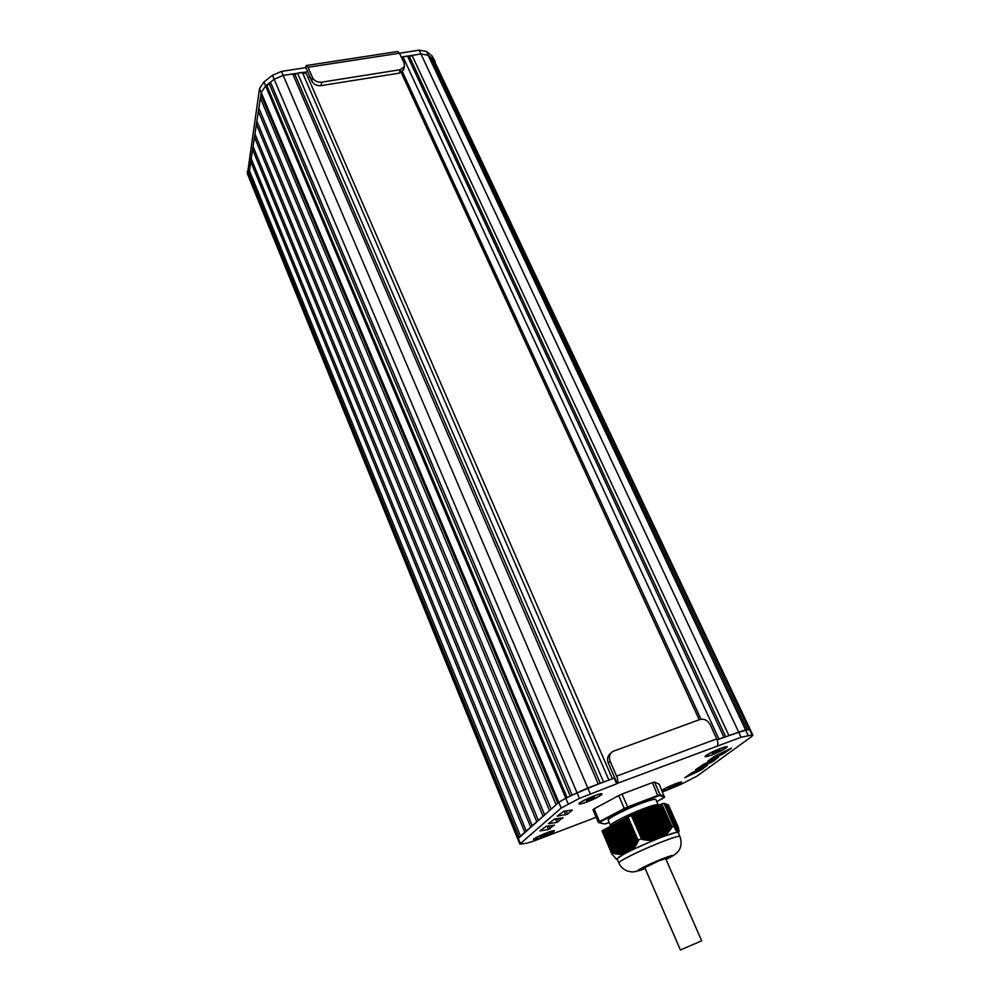 <?xml version="1.0" encoding="UTF-8"?>
<svg xmlns="http://www.w3.org/2000/svg" width="1000" height="1000" viewBox="0 0 1000 1000"><rect width="100%" height="100%" fill="white"/><g stroke="black" fill="none" stroke-linecap="round" stroke-linejoin="round"><path stroke-width="1.5" d="M668.275 804.975L678.312 827.25L668.4 804.938M612.9 852.962L603.162 830.125L602.05 830.962L611.763 853.75L612.975 852.975L603.162 830.125L628 817.175M631.45 815.55L661.737 803.9L671.775 827.575L667.375 833.312L663.55 836.388L654.325 840.025L653.65 839.463L653.125 840.337L642.387 839.5L631.388 815.575L627.975 817.113L638.375 840.938L637.388 841.462L637.65 842.575L635.662 844.425L635.688 845.812L634.738 845.763L634.75 847.1L633.775 847.013L633.763 848.3L632.775 848.162L632.737 849.4L631.725 849.212L631.862 850.013L624.113 853.925L618.525 854.287L612.975 852.975M663.888 803.275L673.988 826.05L663.9 803.275L661.737 803.9M666.775 804.438L678.975 831.5L678.587 832.362L677.875 831.513L677.35 832.062L677.525 831.15L677.1 831.912L677.138 830.675L676.675 831.388L676.688 830.088L676.2 830.75L676.213 829.438L675.7 830.025L675.125 827.825L674.55 828.288L664.075 803.35L674.425 826.85M664.125 803.475L675.037 827.8M664.35 803.55L675.6 828.662M664.575 803.637L676.137 829.438M664.8 803.713L676.625 830.113L664.862 803.7M665.013 803.8L677.075 830.7M665.238 803.875L677.475 831.175M665.462 803.962L677.825 831.562M665.675 804.038L678.125 831.825M665.9 804.125L678.375 831.963M666.112 804.2L678.575 832.013L666.175 804.175M666.338 804.287L678.763 832.013M666.55 804.362L678.888 831.875M666.988 804.525L678.938 831.425M667.212 804.6L678.925 830.975M667.425 804.675L678.863 830.425M667.638 804.762L678.763 829.788M667.85 804.837L678.625 829.062M668.075 804.912L678.438 828.263M674.4 826.875L674.013 826.087L671.912 826.688L661.8 803.875M631.388 815.575L641.425 838.662L638.05 840.175L628.025 817.087M649.025 808.8L661.137 837.3L648.675 808.938M644.6 810.5L656.663 839.062M616.812 859.1L616.075 858.962L616.812 859.1M611.763 853.75L616.438 859.2M616.562 859.275L617.188 859.087M678.9 831.762L666.712 804.325M678.975 831.5L666.938 804.4M678.637 831.975L666.287 804.163M666.4 804.262L678.775 832.1M678.425 831.925L666.062 804.075M678.175 831.775L665.85 804M677.875 831.513L665.625 803.913M677.525 831.15L665.4 803.838M677.138 830.675L665.188 803.75M676.213 829.438L664.737 803.587M675.688 828.675L664.525 803.512M675.125 827.825L664.3 803.425M674.513 826.888L664.075 803.35M617.225 822.763L629.8 851.012M630.675 850.575L631.3 850.275M619.6 821.587L631.862 850.013L654.262 840.037M654.925 839.775L655.638 839.475M616.425 859.125L624.113 853.925M625.8 853.037L613.888 824.513M663.662 836.325L677.487 831.988M662.438 836.8L663.088 836.55M679.9 836.388L678.15 832.45C677.35 831.625 670.913 833.562 658.875 838.25C640.487 845.7 627.163 851.975 618.925 857.062L617.112 858.913M645.138 868.438L638.913 870.163C637.737 869.1 672.1 854.237 671.525 856.062L666 859.388M613.075 824.975C620.862 820.212 631.188 815.212 644.025 809.987L658.425 805.225L669.663 830.675M621.7 853.825L610 826.55L610.462 825.362C610.062 823.713 628.062 814.562 642.9 808.925C651.988 805.487 657.075 804.1 658.162 804.75L658.838 805.025M658.175 804.762L655.888 799.6C655.125 798.713 650.013 800.037 640.562 803.587C625.35 809.325 607.062 818.763 608.2 820.2L608.237 820.263M606.962 823.4L609.212 822.537L605.025 823.962L599.175 822.75L600.188 821.975L624.763 808.95L657.95 796.062L652.387 782.613L622.038 794.075L627.638 806.95L624.288 808.462L618.7 795.575L594.075 808.85L599.513 821.587L598.413 822.438L592.987 809.725L594.075 808.85M627.812 807.588L627.638 806.95L658.025 795.337L660.113 794.762L659.85 795.537L664.475 797.312L659.175 784.188L654.475 782.062L660.113 794.762L664.7 796.612M664.412 797.35L663.45 798.05M605.025 823.962L606.875 823.438M599.175 822.75L598.413 822.438M600.188 821.975L599.513 821.587L624.288 808.462L624.763 808.95M618.7 795.575L622.038 794.075M652.387 782.613L654.475 782.062M307.975 77.438L310.087 77.1M589.2 800.013L586.575 800.713L587.863 799.638L594.4 797.188L589.2 800.013L588.85 799.188M593.1 798.263L592.825 797.6M580.013 802.887C583.2 799.938 601.688 792.487 601.512 794.2L600.913 795.037C597.55 798.025 579.362 805.35 579.45 803.662L580.013 802.887M714.55 752.9L712.288 753.462L713.838 752.312L719.912 750.025L714.55 752.9L714.212 752.15M718.363 751.188L718.037 750.5M706.363 755.4C710.212 752.35 726.888 745.512 726.725 747.05L725.788 748.1C721.812 751.2 705.387 757.925 705.487 756.413L706.363 755.4M670.15 787.663L667.987 788.25L669.3 787.275L674.963 785.113L670.15 787.663L669.862 787.025M661.975 790.487L662.4 790.138C665.7 787.513 681.413 781.075 681.225 782.425L680.487 783.25C674.137 786.988 668.05 789.587 662.225 791.05M542.725 836.237L540.212 836.95L541.287 836.05L547.375 833.725L542.725 836.237L542.438 835.525M534.038 839.05C536.7 836.562 554.138 829.525 553.95 831.012L553.5 831.637C550.7 834.175 533.5 841.112 533.625 839.65L534.038 839.05M403.625 69.612L399.325 73.138L321.012 85.638C316.775 85.95 313.725 84.45 311.837 81.125L305.625 66.825L306.325 65.537L308.012 67.287L312.512 77.65C314.4 80.975 317.462 82.487 321.712 82.175L400.25 69.713L404.45 66.562L404.175 63.25L399.525 53.188L397.688 51.5L306.512 65.5M307.675 71.588L305.625 66.825L307.775 71.775L283.188 75.388L274.163 79.275L265.663 85.913L261.175 92.55L248.725 175.362L249.075 177.838M435.075 61.3L428.2 55.25L420.95 53.987L401.312 57.038M434.95 61.013L431.875 55.7L426.4 51.45L419.162 50.175L308.012 67.287M305.462 67.7L281.488 71.4L272.475 75.287L263.975 81.925L259.5 88.562L247.45 173.888M517.737 838.913L558.8 802.337L565.775 798.2L587.788 787.962L614.2 778.125L614.062 776.312L617.15 783.413L608.275 763.012C606.788 758.875 607.625 755.6 610.775 753.175L611.125 752.862M717.15 739.8L745.537 729.85L750.337 729.875L752.837 735.163M717.075 746.025C718.275 744.688 718.162 742.3 716.762 738.863L710.188 724.65C707.625 720.188 704.125 718.5 699.663 719.587L612.663 751.488C609.5 753.925 608.663 757.212 610.163 761.375L616.587 776.137C617.975 779.688 618.162 782.113 617.15 783.413L741.087 737.25L752.087 735L752.85 735.212L751.575 736.6L696.95 776.162L680.375 784.65L662.613 791.9M554.388 825.263L546.112 826.312L539.987 830.913L548.45 829.538L554.263 824.975M567.525 814.175L572.3 810.075L563.775 811.237L557.212 816.175L567.525 814.175L566.138 810.888M714.225 756.388L707.775 761.3L723.525 753.65L731.5 748.138L714.225 756.388M718.65 757.038L702.962 764.675L695.537 769.837L712.163 761.938L718.65 757.038M707.45 765.212L692.087 772.675L684.912 777.663L701.2 769.925L707.45 765.212M563.075 817.938L554.775 818.925L548.438 823.675L556.962 822.375L562.95 817.638M596.2 817.25L534.425 840.812L526.85 843.213L519.85 844.125L561.2 808.037L579.412 798.388L616.663 783.812L614.2 778.125M553.975 831.45L554.425 830.738C554.012 829.463 536.25 836.7 533.55 839.237L540.7 837.938L553.975 831.45M726.275 747.925L727.212 746.75C726.75 745.45 709.788 752.475 705.875 755.588L704.95 756.562L711.612 755.075L726.275 747.925M662.3 791.2L667.638 789.513L681.675 782.163C681.325 781.012 665.312 787.638 661.95 790.312L661.912 790.337M601.425 794.837L602.025 793.888C601.487 792.438 582.725 800.088 579.487 803.088L578.888 803.812C579.1 804.488 581.725 803.9 586.775 802.038C593.587 799.388 598.462 796.975 601.425 794.837M254.475 137.1L253.062 146.463L532.225 825.788L536.812 821.75L254.475 137.1L255.688 135.725M252.6 149.55L251.225 158.7L526.275 831.038L530.725 827.113L252.6 149.55L253.775 148.212M250.775 161.713L249.425 170.65L520.475 836.162L524.812 832.337L250.775 161.713L251.925 160.413M431.438 58.925L433.65 59.475L752.087 735M412.05 55.375L728.875 735.425L747.288 729.762L430.575 57.1L428.2 55.25L420.95 53.987L412.05 55.375L409.513 56.712L407.512 56.075L401.388 57.213M402.95 56.788L718.975 739.125L723.938 737.275L407.512 56.075M557.8 803.225L260.875 94.575L261.175 92.525L265.663 85.913L269.438 84.213L270.462 82.163L274.163 79.275L283.188 75.388L292.725 73.913L294.962 74.538L297.55 73.15L603.6 782.075L608.913 780.1L302.375 72.4L306.438 73.888L612.425 778.787M270.462 82.163L572.1 795.062L598.288 784.05L292.725 73.913M568.188 803.925L565.775 798.2L567.062 797.562L266.637 85.15M256.388 124.362L254.95 133.95L538.35 820.375L543.062 816.225L256.388 124.362L257.625 122.95M544.65 814.825L256.875 121.137L258.35 111.325L259.625 109.862M551.138 809.1L258.85 108.012L260.363 97.963L261.663 96.45M297.55 73.15L302.375 72.4M433.65 59.475L750.312 729.812M249 177.662L248.988 173.6L250.113 172.338M519.05 837.425L248.988 173.6M749.112 729.675L433.038 59M725.662 736.625L409.513 56.712M600.312 783.3L294.962 74.538M570.225 795.987L269.438 84.213M556.112 804.712L260.363 97.963M549.5 810.55L258.35 111.325M701.688 940.8L665.662 858.612L659.075 860.738L644.788 867.638L680.425 950L701.688 940.8L680.425 950M649.262 808.763L661.725 837.113M649.6 808.625L662.062 836.975M650.725 808.2L663.2 836.525M650.487 808.238L662.85 836.312M647.788 809.325L660.238 837.688M648.138 809.2L660.588 837.55M652.2 807.625L664.613 835.8M651.963 807.663L664.175 835.387M646.312 809.9L658.763 838.275M646.663 809.762L659.112 838.138M647.55 809.375L660.013 837.738M650.15 808.363L662.525 836.513M653.675 807.062L665.875 834.75M653.438 807.1L665.45 834.375M651.612 807.8L663.863 835.625M644.837 810.462L657.288 838.863M645.188 810.325L657.638 838.725M646.075 809.938L658.525 838.325M647.2 809.5L659.663 837.875M655.138 806.5L667.087 833.6M654.9 806.538L666.688 833.25M653.088 807.237L665.15 834.625M643.363 811.038L655.8 839.438M643.713 810.9L656.15 839.3M645.725 810.075L658.175 838.462M656.6 805.938L668.263 832.35M656.375 805.975L667.875 832.038M654.562 806.675L666.4 833.525M641.888 811.6L654.325 840.025M642.225 811.462L654.675 839.887M643.125 811.075L655.475 839.287M658.075 805.375L669.4 831.012M657.837 805.413L669.025 830.738M656.025 806.1L667.6 832.337M641.637 811.637L653.863 839.562M644.25 810.638L656.688 839.013M659.538 804.8L670.5 829.587M659.3 804.837L670.138 829.338M657.487 805.537L668.763 831.05M640.4 812.175L652.725 840.362M640.75 812.038L653.125 840.337M642.775 811.213L655.1 839.362M660.975 804.25L671.513 828.05M660.763 804.275L671.2 827.862M658.95 804.975L669.875 829.675M638.925 812.738L651.025 840.45M639.275 812.613L651.438 840.438M640.163 812.212L652.188 839.737M641.287 811.775L653.475 839.613M660.425 804.412L670.962 828.225M637.438 813.312L649.275 840.438M637.788 813.175L649.7 840.45M638.675 812.788L650.475 839.8M639.812 812.35L651.787 839.762M635.962 813.888L647.487 840.337M636.312 813.75L647.913 840.362M637.2 813.35L648.725 839.775M638.325 812.913L650.075 839.8M634.475 814.45L645.662 840.138M634.825 814.325L646.1 840.188M635.712 813.925L646.925 839.65M636.85 813.487L648.3 839.75M634.225 814.5L645.088 839.425M635.363 814.062L646.5 839.6M631.55 815.575L641.875 839.325M633.875 814.638L644.65 839.362M633.337 814.887L644.237 839.912M632.987 815.025L643.787 839.837M632.737 815.075L643.213 839.125M632.388 815.2L642.763 839.05M631.912 815.438L642.387 839.5M661.363 804.087L671.775 827.575M659.875 804.675L670.75 829.237M656.95 805.8L668.538 832.038M655.487 806.363L667.375 833.312M654.013 806.925L666.162 834.488M652.55 807.5L664.912 835.562M651.075 808.062L663.55 836.388M618.1 822.362L630.35 850.775M618.387 822.212L630.638 850.638M619.312 821.725L631.575 850.163M618.725 821.975L630.862 850.138M616.888 823L629.125 851.4M617.175 822.85L629.412 851.25M617.513 822.613L629.738 850.987M620.525 821.1L632.737 849.4M619.938 821.338L631.95 849.188M615.688 823.637L627.9 852.013M615.975 823.487L628.188 851.875M616.3 823.25L628.538 851.65M618.438 822.125L630.612 850.35M621.737 820.462L633.763 848.3M621.15 820.7L632.987 848.125M619.65 821.488L631.7 849.425M614.475 824.262L626.675 852.638M614.763 824.112L626.962 852.487M615.1 823.875L627.312 852.262M616.025 823.388L628.25 851.787M622.95 819.825L634.75 847.1M622.362 820.075L633.987 846.963M620.862 820.85L632.75 848.388M613.275 824.9L625.462 853.25M613.562 824.75L625.75 853.1M614.812 824.025L627.025 852.412M624.163 819.188L635.688 845.812M623.575 819.425L634.938 845.7M622.075 820.225L633.75 847.237M612.075 825.525L624.237 853.863M612.362 825.375L624.525 853.725M612.688 825.138L624.788 853.3M625.388 818.55L636.587 844.412M624.8 818.787L635.85 844.338M623.288 819.587L634.712 846M611.487 825.775L623.438 853.6M613.612 824.663L625.788 852.987M626.6 817.913L637.45 842.938M626.013 818.15L636.737 842.887M624.513 818.938L635.638 844.663M610.875 826.15L622.925 854.237M611.163 826L623.25 854.188M612.413 825.288L624.462 853.375M627.762 817.3L638.2 841.363M627.238 817.513L637.575 841.35M625.725 818.3L636.525 843.238M609.675 826.787L621.487 854.35M609.963 826.637L621.838 854.338M610.288 826.4L622.038 853.8M611.2 825.913L623.112 853.65M626.95 817.663L637.375 841.725M608.475 827.412L620.025 854.362M608.763 827.262L620.375 854.375M609.087 827.025L620.6 853.9M607.288 828.037L618.525 854.287M607.562 827.887L618.875 854.312M607.888 827.65L619.125 853.9M608.812 827.175L620.262 853.9M606.087 828.662L616.975 854.125M606.375 828.512L617.337 854.175M606.7 828.275L617.612 853.8M607.612 827.8L618.775 853.888M605.5 828.913L616.075 853.625M606.413 828.425L617.25 853.763M603.65 829.925L613.688 853.438M605.225 829.05L615.7 853.562M605.175 829.137L615.775 853.938M604.9 829.287L615.4 853.863M604.312 829.538L614.487 853.35M604.038 829.675L614.113 853.275M603.987 829.75L614.163 853.575M626.888 817.75L637.65 842.575M625.675 818.4L636.8 844.075M624.45 819.038L635.9 845.487M623.237 819.675L634.975 846.812M622.025 820.312L634 848.025M620.812 820.95L632.987 849.15M666.612 804.338L678.863 831.925M666.838 804.425L678.938 831.675M667.05 804.5L678.962 831.312M665.962 804.1L678.337 831.975M667.262 804.575L678.938 830.863M667.487 804.663L678.875 830.312M665.738 804.025L678.112 831.888M667.7 804.737L678.775 829.675M665.525 803.938L677.8 831.612M667.913 804.812L678.637 828.95M665.3 803.863L677.45 831.225M668.125 804.9L678.462 828.15M665.075 803.775L677.05 830.738M664.638 803.612L676.112 829.475M664.412 803.525L675.575 828.7M664.188 803.45L675.013 827.825M679.925 836.45C679.137 835.662 672.712 837.625 660.675 842.325C642.262 849.812 628.925 856.075 620.65 861.112L618.8 862.875C620.588 866.8 623.462 869.525 627.425 871.05C632.7 871.838 631.05 873.425 645.188 868.55C628.212 875.062 643.037 866.5 661.737 859.062C674.663 854.137 676.1 854.287 666.05 859.5C676.15 854.225 675.113 854.412 678.062 851.562C681.3 847.537 681.925 842.5 679.925 836.45M657.95 796.062L659.85 795.537M663.3 798.162L656.762 801.587L664.475 797.312M312.512 77.65L311.837 81.125M419.162 50.175L741.087 737.25M426.4 51.45L748.062 735.238M431.875 55.7L433.663 59.475M247.188 171.6L518.2 838.175M259.5 88.562L261.175 92.55M263.975 81.925L565.775 798.188M272.475 75.287L579.412 798.388M281.488 71.4L590.237 793.7M321.712 82.175L321.012 85.638M400.25 69.713L399.325 73.138M716.762 738.863L616.587 776.137M610.163 761.375L608.275 763.012M550.125 828.825L548.9 825.863M548.45 829.538L547.05 826.162M565.8 814.925L564.212 811.162M725.55 752.513L724.925 751.162M723.525 753.65L722.837 752.188M714.137 760.825L713.538 759.525M712.163 761.938L711.513 760.512M703.138 768.85L702.562 767.588M701.2 769.925L700.575 768.55M558.663 821.637L557.362 818.512M556.962 822.375L555.475 818.812M561.2 808.037L261.175 92.525M520.35 843.413L518.212 838.15M701.012 719.25L402.438 71.7M699.312 719.725L401.2 72.55L699.25 719.737M639.712 869.425L645.013 868.15C636.55 871.062 648.225 864.825 660.037 860.125C668.275 856.938 670.212 856.6 665.875 859.1L670.475 856.1M666.5 804.237L678.8 831.925M667.15 804.475L678.988 831.125M667.375 804.562L678.962 830.662M667.588 804.638L678.9 830.1M667.8 804.712L678.787 829.45M668.012 804.8L678.65 828.725M668.225 804.875L678.462 827.913M664.963 803.675L676.688 830.113M617.087 858.85L618.8 862.875M610.438 825.413L608.2 820.2M599.012 822.788L604.888 824M247.4 173.762L517.712 838.9M404.45 66.562L403.525 70M519.85 844.125L517.725 838.888"/></g></svg>
